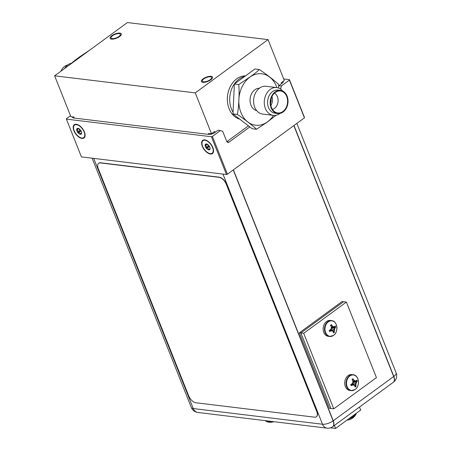<?xml version="1.0" encoding="UTF-8"?>
<svg xmlns="http://www.w3.org/2000/svg" width="451" height="451" viewBox="0 0 451 451"><rect width="100%" height="100%" fill="white"/><g stroke="black" fill="none" stroke-linecap="round" stroke-linejoin="round"><path stroke-width="0.68" d="M54.627 75.813L127.407 22.55L268.041 39.626L195.255 92.889L54.627 75.813L70.886 116.668L73.84 117.029L74.252 118.072M203.779 78.931A4.972 1.866 158.3 0 1 208.503 76.929A4.972 1.866 158.3 0 1 211.587 77.482A4.972 1.866 158.3 0 1 210.155 79.703A4.972 1.866 158.3 0 1 205.43 81.71A4.972 1.866 158.3 0 1 202.347 81.157A4.972 1.866 158.3 0 1 203.779 78.931M112.513 35.73A4.972 1.866 158.3 0 1 117.237 33.729A4.972 1.866 158.3 0 1 120.316 34.282A4.972 1.866 158.3 0 1 118.889 36.503A4.972 1.866 158.3 0 1 114.159 38.51A4.972 1.866 158.3 0 1 111.081 37.957A4.972 1.866 158.3 0 1 112.513 35.73M268.041 39.626L284.299 80.481L281.136 82.792L281.52 83.768M215.065 132.402L214.676 131.427L211.513 133.744L208.565 133.383L208.976 134.426M195.255 92.889L211.513 133.744M239.735 119.154A21.93 16.743 -83.1 0 1 227.428 101.289A21.93 16.743 -83.1 0 1 236.657 78.846A21.93 16.743 96.9 0 1 245.524 75.869M233.049 112.237A21.93 16.743 -83.1 0 1 239.002 79.128A21.93 16.743 -83.1 0 1 244.69 76.478A21.93 16.743 96.9 0 0 239.002 79.128A21.93 16.743 96.9 0 0 233.049 112.237M203.119 78.852A5.993 2.249 -21.7 0 0 201.394 81.535A5.993 2.249 -21.7 0 0 205.109 82.2A5.993 2.249 -21.7 0 0 210.809 79.788A5.993 2.249 -21.7 0 0 212.534 77.104A5.993 2.249 -21.7 0 0 208.819 76.433A5.993 2.249 -21.7 0 0 203.119 78.852M111.854 35.652A5.993 2.249 -21.7 0 0 110.129 38.335A5.993 2.249 -21.7 0 0 113.844 39A5.993 2.249 -21.7 0 0 119.543 36.587A5.993 2.249 -21.7 0 0 121.268 33.904A5.993 2.249 -21.7 0 0 117.553 33.233A5.993 2.249 -21.7 0 0 111.854 35.652M227.434 174.199L226.464 174.509L81.428 156.897L66.398 119.126L211.434 136.738L212.404 136.427L227.434 174.199L226.464 174.509L211.434 136.738L212.404 136.427L220.438 130.548L217.996 130.254L214.964 132.476A4.566 1.714 158.3 0 1 208.898 134.415L73.654 117.999A4.566 1.714 158.3 0 1 72.543 117.39A4.566 1.714 158.3 0 1 72.538 116.871A4.566 1.714 158.3 0 0 72.543 117.39A4.566 1.714 158.3 0 0 73.654 117.999L208.898 134.415A4.566 1.714 158.3 0 0 214.964 132.476L217.996 130.254L220.438 130.548L212.404 136.427L227.434 174.199L304.436 117.852L289.401 80.081L281.373 85.955L280.714 89.18L280.319 88.909L280.618 88.948L281.373 85.955L278.932 85.662L281.971 83.435A4.566 1.714 158.3 0 0 283.284 81.394A4.566 1.714 158.3 0 1 281.971 83.435L278.932 85.662L281.373 85.955L289.401 80.081L289.435 79.652L283.69 78.959L289.435 79.652L304.436 117.852L227.434 174.199M229.057 142.121L249.815 126.934L229.057 142.121A2.34 1.787 -83.1 0 1 227.975 142.431A2.34 1.787 -83.1 0 1 226.65 141.281L222.693 131.337L220.438 130.548L222.693 131.337L226.65 141.281A2.34 1.787 -83.1 0 0 227.975 142.431A2.34 1.787 -83.1 0 0 229.057 142.121L227 141.873L229.057 142.121M226.847 141.665L248.433 125.863L226.847 141.665M278.746 86.412L278.932 85.662L278.746 86.412M66.432 118.703L66.398 119.126L211.434 136.738L226.464 174.509L81.428 156.897L66.398 119.126L66.432 118.703L70.508 115.721L66.432 118.703M212.872 147.573A8.225 4.324 -126.2 0 0 205.368 139.968A8.225 4.324 -126.2 0 0 202.324 146.293A8.225 4.324 -126.2 0 0 208.886 153.582A8.225 4.324 -126.2 0 0 213.565 151.164A8.225 4.324 -126.2 0 0 212.872 147.573A8.225 4.324 -126.2 0 0 205.368 139.968A8.225 4.324 -126.2 0 0 202.324 146.293A8.225 4.324 -126.2 0 0 208.886 153.582A8.225 4.324 -126.2 0 0 213.565 151.164A8.225 4.324 -126.2 0 0 212.872 147.573M84.427 131.98A8.225 4.324 -126.2 0 0 76.929 124.375A8.225 4.324 -126.2 0 0 73.879 130.7A8.225 4.324 -126.2 0 0 80.441 137.989A8.225 4.324 -126.2 0 0 85.121 135.571A8.225 4.324 -126.2 0 0 84.427 131.98A8.225 4.324 -126.2 0 0 76.929 124.375A8.225 4.324 -126.2 0 0 73.879 130.7A8.225 4.324 -126.2 0 0 80.441 137.989A8.225 4.324 -126.2 0 0 85.121 135.571A8.225 4.324 -126.2 0 0 84.427 131.98M393.424 382.222A7.966 7.966 0 0 0 396.119 372.847A7.966 2.994 158.3 0 1 393.824 376.41A7.966 4.189 53.8 0 1 393.424 382.222L332.838 426.561A7.966 4.189 -126.2 0 0 333.244 420.749L233.392 169.841M304.464 117.423L289.435 79.652L304.464 117.423M293.979 125.502L393.824 376.41L333.244 420.749A7.966 2.994 158.3 0 1 333.092 420.856A7.966 2.994 158.3 0 1 322.51 424.244A7.966 6.083 96.9 0 0 327.02 428.151A7.966 7.966 0 0 0 332.686 426.669A7.966 4.189 -126.2 0 0 333.092 420.856L233.24 169.948M198.874 412.462A7.966 6.083 -83.1 0 1 197.78 412.456L197.78 412.456A7.966 6.083 -83.1 0 1 193.27 408.55A7.966 2.994 158.3 0 1 191.337 407.495L92.128 158.2M393.824 376.41A7.966 2.994 158.3 0 1 393.678 376.523A7.966 4.189 53.8 0 1 393.272 382.33L332.686 426.669M333.774 408.837L303.709 333.3L346.379 302.074L376.438 377.617L333.774 408.837L330.961 408.499L300.896 332.956L343.566 301.736L342.067 301.55L299.396 332.776L329.461 408.313L330.961 408.499L300.896 332.956L299.396 332.776M303.709 333.3L300.896 332.956L343.566 301.736L346.379 302.074M331.406 324.63A10.858 5.705 53.8 0 1 332.178 325.814L333.447 326.693A10.672 0.665 2.7 0 0 334.625 326.665A10.858 4.082 -21.7 0 0 335.228 325.96L335.719 327.127L334.789 327.826L334.05 329.331L333.971 331.062L334.428 332.252L333.475 332.911A10.858 5.705 -126.2 0 0 333.328 331.801A10.672 2.853 -153.9 0 0 332.37 330.961A10.672 0.665 -177.3 0 1 330.882 330.949A10.858 4.082 158.3 0 1 329.653 331.581L329.179 330.386A10.858 4.082 -21.7 0 0 330.408 329.754A10.672 6.275 -52.3 0 0 331.299 328.266A10.672 6.861 -90.3 0 0 331.226 326.513A10.858 5.705 -126.2 0 0 330.453 325.323L331.406 324.63L331.863 325.774L331.062 326.248M330.893 330.233L330.352 329.782M330.482 329.642L332.348 330.955L330.324 329.799M331.902 330.904L330.882 330.949M329.653 331.581L330.572 330.91L329.766 330.093M334.428 332.252L332.443 331.023M331.017 328.773L334.518 329.388A10.672 6.861 89.7 0 1 334.281 331.102L330.634 329.41M334.281 331.102A10.858 5.705 53.8 0 1 334.428 332.212M335.702 327.155A10.858 4.082 158.3 0 1 335.099 327.86L331.299 328.057M335.099 327.86A10.672 6.275 127.7 0 1 334.518 329.388M335.719 327.127L331.299 327.815M334.067 326.682L331.288 327.437M332.979 326.637L331.276 327.178M332.178 325.814A10.672 2.853 26.1 0 1 333.447 326.693M331.378 324.59L330.538 325.442M334.49 322.037A8.005 6.111 -83.1 0 0 331.581 320.599C337.427 320.858 338.887 331.953 333.537 335.403L329.653 336.497A8.005 6.111 96.9 0 1 324.545 330.273A8.005 6.111 96.9 0 1 327.871 321.653A8.005 6.111 -83.1 0 1 331.581 320.599L330.267 320.441A8.005 6.111 -83.1 0 0 326.558 321.495A8.005 6.111 96.9 0 0 323.232 330.115A8.005 6.111 96.9 0 0 328.339 336.333L329.653 336.497A8.005 6.111 96.9 0 0 332.821 335.792M352.953 378.767A10.858 5.705 53.8 0 1 353.725 379.951L354.988 380.83A10.672 0.665 2.7 0 0 356.166 380.802A10.858 4.082 -21.7 0 0 356.769 380.097L357.265 381.264L356.329 381.963L355.597 383.468L355.512 385.205L355.974 386.389L355.016 387.048A10.858 5.705 -126.2 0 0 354.875 385.938A10.672 2.853 -153.9 0 0 353.911 385.098A10.672 0.665 -177.3 0 1 352.428 385.086A10.858 4.082 158.3 0 1 351.199 385.718L350.72 384.523A10.858 4.082 -21.7 0 0 351.955 383.891A10.672 6.275 -52.3 0 0 352.84 382.403A10.672 6.861 -90.3 0 0 352.772 380.65A10.858 5.705 -126.2 0 0 352 379.46L352.953 378.767L353.409 379.917L352.609 380.385M352.434 384.37L351.893 383.919M353.911 385.098L351.87 383.936M353.449 385.041L352.428 385.086M351.199 385.718L352.113 385.047L351.312 384.229M355.974 386.389L353.99 385.16M353.894 385.092L352.028 383.778M352.564 382.91L356.059 383.525A10.672 6.861 89.7 0 1 355.828 385.239L352.175 383.547M355.828 385.239A10.858 5.705 53.8 0 1 355.969 386.349M357.248 381.292A10.858 4.082 158.3 0 1 356.645 382.003L352.84 382.194M356.645 382.003A10.672 6.275 127.7 0 1 356.059 383.525M357.265 381.264L352.84 381.952M355.608 380.819L352.829 381.574M354.52 380.774L352.817 381.315M353.725 379.951A10.672 2.853 26.1 0 1 354.988 380.83M352.924 378.727L352.079 379.584M356.036 376.179A8.005 6.111 -83.1 0 0 353.122 374.736C358.968 374.995 360.434 386.09 355.084 389.54L351.194 390.634A8.005 6.111 96.9 0 1 346.086 384.41A8.005 6.111 96.9 0 1 349.418 375.79A8.005 6.111 -83.1 0 1 353.122 374.736L351.814 374.578A8.005 6.111 -83.1 0 0 348.104 375.632A8.005 6.111 96.9 0 0 344.773 384.252A8.005 6.111 96.9 0 0 349.88 390.47L351.194 390.634A8.005 6.111 96.9 0 0 354.362 389.935M330.425 427.824L335.589 428.45L360.687 410.083L359.481 407.061M335.589 428.45L334.383 425.428M351.346 418.821A10.858 5.705 -126.2 0 0 352.034 418.505L352.547 418.162L352.034 418.505A10.858 5.705 -126.2 0 1 351.346 418.821A10.858 5.705 -126.2 0 0 352.034 418.505A10.88 10.88 0 0 1 346.966 420.123A10.88 10.88 0 0 0 352.039 418.505A10.88 10.88 0 0 1 346.966 420.123M314.51 417.169A7.312 3.839 -126.2 0 0 316.326 416.775A7.312 3.839 -126.2 0 0 316.692 411.442L226.261 184.194A7.312 3.839 -126.2 0 0 219.068 177.328L100.466 162.929A7.312 3.839 -126.2 0 0 98.656 163.324A7.312 3.839 -126.2 0 0 98.284 168.657L188.721 395.905A7.312 3.839 -126.2 0 0 195.914 402.771L314.51 417.169M98.758 163.256A7.312 3.839 53.8 0 1 98.854 163.177A7.312 3.839 53.8 0 1 100.669 162.783L219.265 177.181A7.312 3.839 53.8 0 1 226.458 184.042L316.895 411.295A7.312 3.839 53.8 0 1 316.523 416.628A7.312 3.839 53.8 0 1 316.422 416.696M212.568 147.539A7.752 4.07 -126.2 0 0 205.498 140.368A7.752 4.07 -126.2 0 0 202.629 146.333A7.752 4.07 -126.2 0 0 208.813 153.199A7.752 4.07 -126.2 0 0 213.222 150.922A7.752 4.07 -126.2 0 0 212.568 147.539M210.076 148.17L210.093 148.644A3.433 1.804 53.8 0 1 208.774 149.895A3.433 1.804 53.8 0 1 206.276 148.182A3.433 1.804 53.8 0 1 205.391 146.665A3.433 1.804 53.8 0 1 205.098 145.222A3.433 1.804 53.8 0 1 206.417 143.976A3.433 1.804 53.8 0 1 206.902 144.094A3.433 1.804 53.8 0 1 208.914 145.69A3.433 1.804 53.8 0 1 209.8 147.201A3.433 1.804 53.8 0 1 210.093 148.458A3.433 1.804 53.8 0 1 210.093 148.644L210.081 148.294M210.093 148.644L208.774 149.895L208.599 149.563C208.514 148.351 207.95 147.905 206.902 148.238L206.276 148.182L206.535 146.304L205.098 145.222L205.385 144.98L205.098 145.222M209.072 149.625L208.774 149.895M209.89 147.449L208.21 146.293L207.33 144.083M205.385 144.98L206.417 143.976L207.054 144.157M207.048 144.157L206.524 144.54L206.417 143.976M84.123 131.946A7.752 4.07 -126.2 0 0 77.053 124.775A7.752 4.07 -126.2 0 0 74.184 130.739A7.752 4.07 -126.2 0 0 80.368 137.606A7.752 4.07 -126.2 0 0 84.777 135.328A7.752 4.07 -126.2 0 0 84.123 131.946M81.637 132.577L81.648 133.051A3.433 1.804 53.8 0 1 80.329 134.302A3.433 1.804 53.8 0 1 77.831 132.588A3.433 1.804 53.8 0 1 76.952 131.072A3.433 1.804 53.8 0 1 76.659 129.629A3.433 1.804 53.8 0 1 77.978 128.383A3.433 1.804 53.8 0 1 78.457 128.501A3.433 1.804 53.8 0 1 80.47 130.091A3.433 1.804 53.8 0 1 81.355 131.607A3.433 1.804 53.8 0 1 81.648 132.865A3.433 1.804 53.8 0 1 81.648 133.051L81.637 132.701M81.648 133.051L80.329 134.302L80.16 133.97C80.075 132.757 79.506 132.312 78.457 132.645L77.831 132.588L78.091 130.711L76.659 129.629L76.941 129.386L76.659 129.629M80.633 134.026L80.329 134.302M81.445 131.855L79.765 130.7L78.886 128.484M76.941 129.386L77.978 128.383L78.609 128.563L78.079 128.947L77.978 128.383M67.791 64.938A11.658 8.902 96.9 0 0 64.623 66.376A11.658 8.902 -83.1 0 0 60.891 71.23M71.613 63.146A13.998 10.689 96.9 0 0 67.898 64.859A13.998 10.689 96.9 0 0 64.521 68.569M70.632 64.149C72.594 62.131 75.757 59.594 80.115 56.533L91.187 49.108M277.692 113.545A11.658 8.902 96.9 0 1 270.256 104.485A11.658 8.902 96.9 0 1 275.104 91.931A11.658 8.902 -83.1 0 1 280.505 90.397A11.658 8.902 -83.1 0 1 287.941 99.457A11.658 8.902 -83.1 0 1 283.093 112.011A11.658 8.902 96.9 0 1 277.692 113.545L275.116 113.235A11.658 8.902 -83.1 0 1 267.674 104.17A11.658 8.902 -83.1 0 1 272.522 91.615A11.658 8.902 -83.1 0 1 277.923 90.082L280.505 90.397M279.924 113.449A13.998 10.689 -83.1 0 1 279.817 113.528A13.998 10.689 -83.1 0 1 273.334 115.371A13.998 10.689 -83.1 0 1 264.399 104.491A13.998 10.689 -83.1 0 1 270.222 89.422A13.998 10.689 -83.1 0 1 276.705 87.579A13.998 10.689 -83.1 0 1 282.647 91.023M275.302 92.432A11.078 8.456 -83.1 0 1 278.261 91.074A11.078 8.456 -83.1 0 1 287.264 98.228A11.078 8.456 -83.1 0 1 282.895 111.51A11.078 8.456 96.9 0 1 275.679 112.35A11.078 8.456 96.9 0 1 270.6 102.963A11.078 8.456 96.9 0 1 275.302 92.432M274.428 93.16A8.552 6.528 -83.1 0 1 278.115 100.46A8.552 6.528 -83.1 0 1 274.479 108.42A8.552 6.528 96.9 0 1 272.455 109.407M271.976 96.559A8.552 6.528 -83.1 0 1 270.888 105.517M271.13 98.82A6.872 5.249 -83.1 0 1 270.606 103.127M278.853 88.142L278.487 84.337C275.172 81.011 264.838 73.034 259.286 69.516L254.928 68.986L234.373 84.027L232.97 113.928L252.171 128.749L256.529 129.279L267.606 121.855L276.102 115.242M232.97 113.928L237.327 114.458C242.999 118.072 253.327 126.043 256.529 129.279M234.373 84.027L238.731 84.557C239.588 91.57 238.827 107.671 237.327 114.458M259.286 69.516C257.324 71.534 254.167 74.077 249.809 77.132L238.731 84.557M256.67 110.591A11.298 8.62 96.9 0 1 250.096 101.492A11.298 8.62 96.9 0 1 254.838 89.772A11.298 8.62 -83.1 0 1 259.381 88.233M273.334 115.371L262.645 114.075A13.998 10.689 -83.1 0 1 253.716 103.194A13.998 10.689 -83.1 0 1 259.534 88.125A13.998 10.689 -83.1 0 1 266.017 86.282L276.705 87.579M333.092 420.856L393.678 376.523L293.827 125.615M93.718 158.391L193.27 408.55L322.51 424.244L222.957 174.08M328.272 321.873A7.797 5.953 96.9 0 0 325.588 332.505A7.797 5.953 96.9 0 0 333.616 335.302A7.797 5.953 -83.1 0 0 336.294 324.669A7.797 5.953 -83.1 0 0 328.272 321.873M349.813 376.01A7.797 5.953 96.9 0 0 347.135 386.642A7.797 5.953 96.9 0 0 355.157 389.438A7.797 5.953 -83.1 0 0 357.84 378.806A7.797 5.953 -83.1 0 0 349.813 376.01M271.677 421.431A7.797 2.931 158.3 0 1 266.727 421.657A7.797 2.931 158.3 0 0 271.677 421.431A7.797 2.931 158.3 0 1 266.727 421.657A10.88 10.88 0 0 0 273.864 421.696A10.88 10.88 0 0 1 266.727 421.657A10.88 10.88 0 0 0 273.864 421.696M270.555 421.296A8.005 3.005 158.3 0 1 265.464 420.676A8.005 3.005 158.3 0 0 270.555 421.296A8.005 3.005 158.3 0 1 265.464 420.676M348.397 419.075A7.797 2.931 158.3 0 0 353.888 416.408A7.797 2.931 -21.7 0 0 355.974 414.227A7.797 2.931 -21.7 0 1 353.888 416.408A7.797 2.931 158.3 0 1 348.397 419.075A7.797 2.931 158.3 0 0 353.888 416.408A7.797 2.931 -21.7 0 0 355.974 414.227L356.262 413.319M349.463 418.297A8.005 3.005 158.3 0 0 353.843 415.985A8.005 3.005 -21.7 0 0 356.127 413.42A8.005 3.005 -21.7 0 1 353.843 415.985A8.005 3.005 158.3 0 1 349.463 418.297A8.005 3.005 158.3 0 0 353.843 415.985A8.005 3.005 -21.7 0 0 356.127 413.42M208.599 149.563L209.456 148.943M206.733 148.283L208.666 146.874M206.276 147.708L208.21 146.293M205.397 145.493L207.161 144.207M80.16 133.97L81.011 133.349M78.288 132.69L80.222 131.275M77.837 132.115L79.765 130.7M76.958 129.899L78.716 128.614M273.531 115.394A25.899 19.771 -83.1 0 1 267.578 121.793A25.899 19.771 96.9 0 1 240.924 112.508A25.899 19.771 96.9 0 1 249.831 77.194A25.899 19.771 -83.1 0 1 276.903 87.601M282.8 81.575L283.098 82.324M72.921 116.916L73.327 117.936M396.119 372.847L296.854 123.399M327.02 428.151L197.78 412.456A7.966 7.966 0 0 1 191.337 407.495M265.346 420.45L266.727 421.657M352.113 418.455A10.88 10.88 0 0 0 352.716 418.043A10.88 10.88 0 0 1 352.113 418.455A10.88 10.88 0 0 0 355.974 414.227A10.88 10.88 0 0 1 352.716 418.043A10.88 10.88 0 0 0 355.974 414.227M207.359 140.842L205.498 140.368M213.334 149.005L213.222 150.922M78.914 125.248L77.053 124.775M84.889 133.411L84.777 135.328"/></g></svg>
